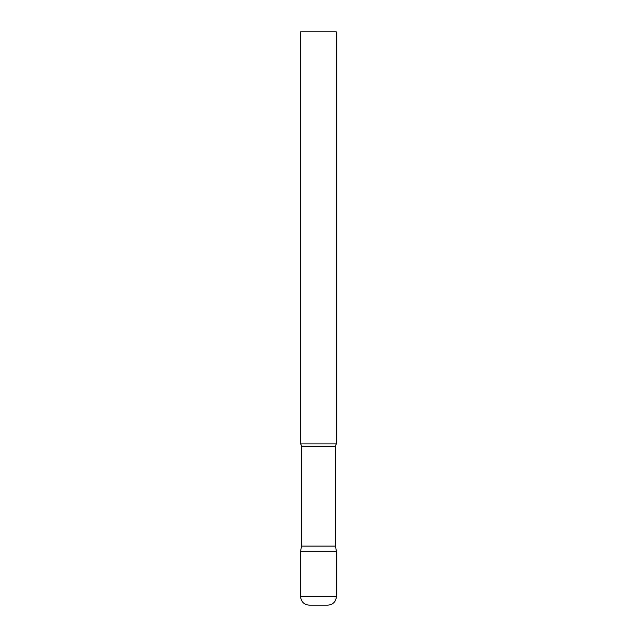 <?xml version="1.0" encoding="UTF-8"?>
<svg xmlns="http://www.w3.org/2000/svg" width="637" height="637" viewBox="0 0 637 637"><rect width="100%" height="100%" fill="white"/><g stroke="black" fill="none" stroke-linecap="round" stroke-linejoin="round"><path stroke-width="0.96" d="M300.584 596.551L300.584 551.403L301.516 546.116L335.484 546.116L336.416 551.403L300.584 551.403L336.416 551.403L336.416 596.551L300.584 596.551C301.094 601.774 303.96 604.64 309.184 605.15L327.816 605.15C333.04 604.64 335.906 601.774 336.416 596.551M335.484 546.116L335.484 446.585A4.3 4.3 0 0 1 336.416 443.909L336.416 31.85L300.584 31.85L300.584 443.909A4.3 4.3 0 0 1 301.516 446.585L335.484 446.585M301.516 546.116L301.516 446.585M300.584 443.909L336.416 443.909"/></g></svg>
